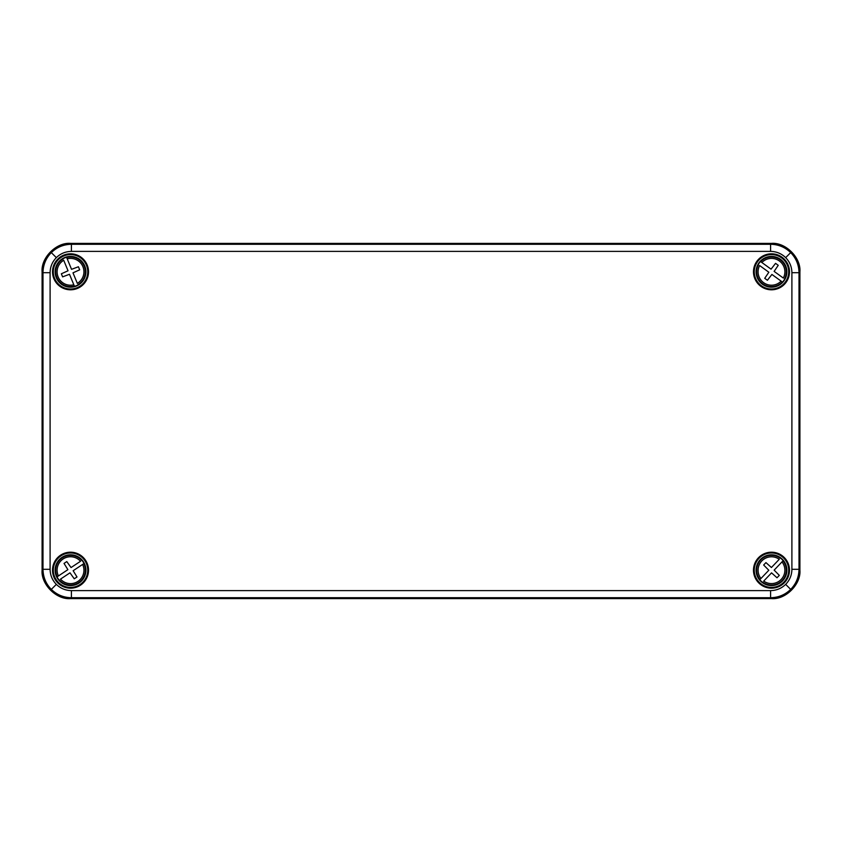 <?xml version="1.0" encoding="UTF-8"?>
<svg xmlns="http://www.w3.org/2000/svg" width="842" height="842" viewBox="0 0 842 842"><rect width="100%" height="100%" fill="white"/><g stroke="black" fill="none" stroke-linecap="round" stroke-linejoin="round"><path stroke-width="1.26" d="M770.588 251.39L770.588 244.285L771.482 243.391C785.544 242.117 801.174 257.747 799.9 271.808L799.005 272.703L799.005 569.297C798.879 577.096 796.111 583.79 790.68 589.389C785.081 594.82 778.387 597.588 770.588 597.715L71.412 597.715C63.613 597.588 56.919 594.82 51.32 589.389C45.889 583.79 43.121 577.096 42.995 569.297L42.995 272.703C43.121 264.904 45.889 258.21 51.32 252.611C56.919 247.18 63.613 244.412 71.412 244.285L770.588 244.285C778.387 244.412 785.081 247.18 790.68 252.611C796.111 258.21 798.879 264.904 799.005 272.703L791.901 272.703C791.806 266.851 789.733 261.83 785.66 257.631C781.46 253.558 776.44 251.484 770.588 251.39L71.412 251.39C65.56 251.484 60.54 253.558 56.34 257.631C52.267 261.83 50.194 266.851 50.099 272.703L50.099 569.297C50.194 575.149 52.267 580.17 56.34 584.369C60.54 588.442 65.56 590.516 71.412 590.61L770.588 590.61C776.44 590.516 781.46 588.442 785.66 584.369C789.733 580.17 791.806 575.149 791.901 569.297L791.901 272.703M70.517 552.194A17.998 17.998 0 0 1 88.515 570.192A17.998 17.998 0 0 1 70.517 588.19A17.998 17.998 0 0 1 52.52 570.192A17.998 17.998 0 0 1 70.517 552.194M70.517 552.973A17.219 17.219 0 0 1 87.736 570.192A17.219 17.219 0 0 1 70.517 587.411A17.219 17.219 0 0 1 53.299 570.192A17.219 17.219 0 0 1 70.517 552.973M771.482 588.19A17.998 17.998 0 0 0 789.48 570.192A17.998 17.998 0 0 0 771.482 552.194A17.998 17.998 0 0 0 753.485 570.192A17.998 17.998 0 0 0 771.482 588.19M771.482 587.411A17.219 17.219 0 0 0 788.701 570.192A17.219 17.219 0 0 0 771.482 552.973A17.219 17.219 0 0 0 754.264 570.192A17.219 17.219 0 0 0 771.482 587.411M771.482 289.806A17.998 17.998 0 0 1 753.485 271.808A17.998 17.998 0 0 1 771.482 253.81A17.998 17.998 0 0 1 789.48 271.808A17.998 17.998 0 0 1 771.482 289.806M771.482 289.027A17.219 17.219 0 0 1 754.264 271.808A17.219 17.219 0 0 1 771.482 254.589A17.219 17.219 0 0 1 788.701 271.808A17.219 17.219 0 0 1 771.482 289.027M70.517 253.81A17.998 17.998 0 0 0 52.52 271.808A17.998 17.998 0 0 0 70.517 289.806A17.998 17.998 0 0 0 88.515 271.808A17.998 17.998 0 0 0 70.517 253.81M70.517 254.589A17.219 17.219 0 0 0 53.299 271.808A17.219 17.219 0 0 0 70.517 289.027A17.219 17.219 0 0 0 87.736 271.808A17.219 17.219 0 0 0 70.517 254.589M71.412 590.61L71.412 597.715L70.517 598.609L771.482 598.609L770.588 597.715L770.588 590.61M70.517 598.609C56.456 599.883 40.826 584.253 42.1 570.192L42.995 569.297L50.099 569.297M50.099 272.703L42.995 272.703L42.1 271.808L42.1 570.192M42.1 271.808C40.826 257.747 56.456 242.117 70.517 243.391L71.412 244.285L71.412 251.39M771.482 243.391L70.517 243.391M791.901 569.297L799.005 569.297L799.9 570.192L799.9 271.808M799.9 570.192C801.174 584.253 785.544 599.883 771.482 598.609M77.969 284.901A15.072 15.072 0 0 1 74.475 286.354L69.486 274.281L62.613 276.86L61.35 273.797L68.044 270.777L63.708 260.273A13.398 13.398 0 0 0 73.833 284.796L74.37 286.112A14.819 14.819 0 0 1 63.161 258.947L63.066 258.715A15.072 15.072 0 0 1 66.56 257.263L71.549 269.335L78.422 266.756L79.685 269.819L72.991 272.84L77.327 283.344A13.398 13.398 0 0 0 67.202 258.82L66.665 257.505A14.819 14.819 0 0 1 77.874 284.67L77.969 284.901M76.39 286.038A15.388 15.388 0 0 0 84.747 265.935A15.388 15.388 0 0 0 64.645 257.578A15.388 15.388 0 0 0 56.288 277.681A15.388 15.388 0 0 0 76.39 286.038M81.927 560.351A15.072 15.072 0 0 1 84.021 563.509L73.149 570.718L77.001 576.97L74.243 578.801L69.991 572.823L60.508 579.107A13.398 13.398 0 0 0 82.621 564.435L83.811 563.645A14.819 14.819 0 0 1 59.319 579.896L59.108 580.033A15.072 15.072 0 0 1 57.014 576.875L67.886 569.666L64.034 563.414L66.792 561.582L71.044 567.561L80.527 561.277A13.398 13.398 0 0 0 58.414 575.949L57.224 576.738A14.819 14.819 0 0 1 81.716 560.488L81.927 560.351M83.347 561.677A15.388 15.388 0 0 0 62.003 557.362A15.388 15.388 0 0 0 57.688 578.707A15.388 15.388 0 0 0 79.032 583.022A15.388 15.388 0 0 0 83.347 561.677M784.702 279.049A15.072 15.072 0 0 1 782.481 282.112L771.904 274.45L767.409 280.26L764.725 278.313L768.841 272.229L759.631 265.556A13.398 13.398 0 0 0 781.113 281.123L782.271 281.965A14.819 14.819 0 0 1 758.474 264.725L758.263 264.567A15.072 15.072 0 0 1 760.484 261.504L771.062 269.166L775.556 263.357L778.24 265.304L774.124 271.387L783.334 278.06A13.398 13.398 0 0 0 761.852 262.493L760.694 261.651A14.819 14.819 0 0 1 784.491 278.891L784.702 279.049M783.944 280.839A15.388 15.388 0 0 0 780.513 259.347A15.388 15.388 0 0 0 759.021 262.778A15.388 15.388 0 0 0 762.452 284.27A15.388 15.388 0 0 0 783.944 280.839M762.536 582.317A15.072 15.072 0 0 1 759.8 579.706L768.809 570.255L763.652 565.014L765.946 562.614L771.419 567.519L779.26 559.288A13.398 13.398 0 0 0 760.957 578.486L759.968 579.517A14.819 14.819 0 0 1 780.25 558.246L780.429 558.067A15.072 15.072 0 0 1 783.165 560.677L774.156 570.129L779.313 575.37L777.019 577.77L771.546 572.865L763.705 581.096A13.398 13.398 0 0 0 782.008 561.898L782.997 560.867A14.819 14.819 0 0 1 762.715 582.138L762.536 582.317M760.863 581.338A15.388 15.388 0 0 0 782.628 580.812A15.388 15.388 0 0 0 782.102 559.046A15.388 15.388 0 0 0 760.337 559.572A15.388 15.388 0 0 0 760.863 581.338M51.32 589.389L56.34 584.369M790.68 589.389L785.66 584.369M51.32 252.611L56.34 257.631M790.68 252.611L785.66 257.631"/></g></svg>
